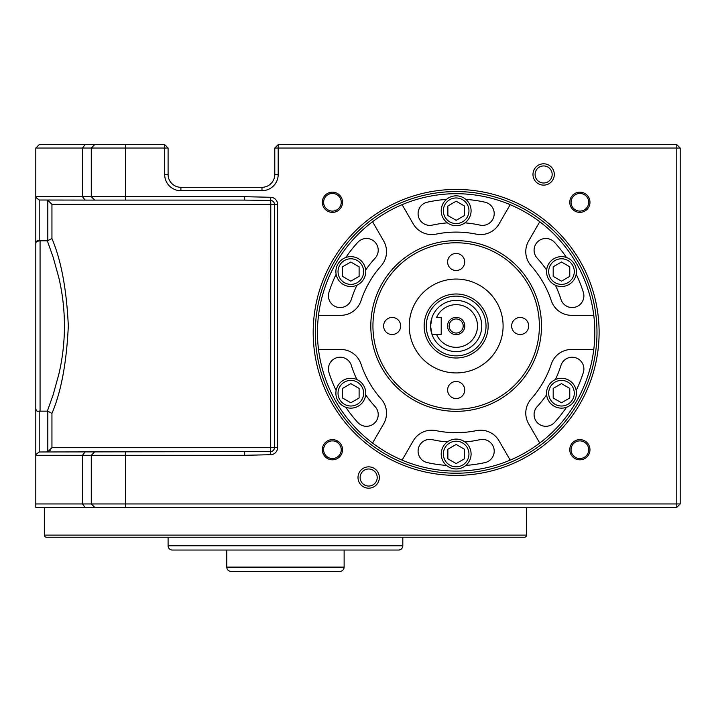 <?xml version="1.0" encoding="UTF-8"?>
<svg xmlns="http://www.w3.org/2000/svg" width="716" height="716" viewBox="0 0 716 716"><rect width="100%" height="100%" fill="white"/><g stroke="black" fill="none" stroke-linecap="round" stroke-linejoin="round"><path stroke-width="1.07" d="M569.775 202.27A10.105 10.105 0 0 1 579.879 192.174A10.105 10.105 0 0 1 589.975 202.27A10.105 10.105 0 0 1 579.879 212.375A10.105 10.105 0 0 1 569.775 202.27M588.695 202.27A8.825 8.825 0 0 0 579.879 193.454A8.825 8.825 0 0 0 571.055 202.27A8.825 8.825 0 0 0 579.879 211.095A8.825 8.825 0 0 0 588.695 202.27M569.775 449.72A10.105 10.105 0 0 1 579.879 439.615A10.105 10.105 0 0 1 589.975 449.72A10.105 10.105 0 0 1 579.879 459.815A10.105 10.105 0 0 1 569.775 449.72M588.695 449.72A8.825 8.825 0 0 0 579.879 440.895A8.825 8.825 0 0 0 571.055 449.72A8.825 8.825 0 0 0 579.879 458.535A8.825 8.825 0 0 0 588.695 449.72M322.334 449.72A10.105 10.105 0 0 1 332.43 439.615A10.105 10.105 0 0 1 342.534 449.72A10.105 10.105 0 0 1 332.43 459.815A10.105 10.105 0 0 1 322.334 449.72M341.255 449.72A8.825 8.825 0 0 0 332.43 440.895A8.825 8.825 0 0 0 323.614 449.72A8.825 8.825 0 0 0 332.43 458.535A8.825 8.825 0 0 0 341.255 449.72M322.334 202.27A10.105 10.105 0 0 1 332.43 192.174A10.105 10.105 0 0 1 342.534 202.27A10.105 10.105 0 0 1 332.43 212.375A10.105 10.105 0 0 1 322.334 202.27M341.255 202.27A8.825 8.825 0 0 0 332.43 193.454A8.825 8.825 0 0 0 323.614 202.27A8.825 8.825 0 0 0 332.43 211.095A8.825 8.825 0 0 0 341.255 202.27M535.103 174.462A8.538 8.538 0 0 0 543.641 183.001A8.538 8.538 0 0 0 552.17 174.462A8.538 8.538 0 0 0 543.641 165.933A8.538 8.538 0 0 0 535.103 174.462M554.309 174.462A10.668 10.668 0 0 1 543.641 185.131A10.668 10.668 0 0 1 532.972 174.462A10.668 10.668 0 0 1 543.641 163.794A10.668 10.668 0 0 1 554.309 174.462M360.13 477.518A8.538 8.538 0 0 0 368.668 486.057A8.538 8.538 0 0 0 377.207 477.518A8.538 8.538 0 0 0 368.668 468.989A8.538 8.538 0 0 0 360.13 477.518M379.337 477.518A10.668 10.668 0 0 1 368.668 488.187A10.668 10.668 0 0 1 358 477.518A10.668 10.668 0 0 1 368.668 466.85A10.668 10.668 0 0 1 379.337 477.518M313.187 332.394A142.967 142.967 0 0 1 456.155 189.436A142.967 142.967 0 0 1 599.113 332.394A142.967 142.967 0 0 1 456.155 475.361A142.967 142.967 0 0 1 313.187 332.394M596.983 332.394A140.828 140.828 0 0 0 456.155 191.566A140.828 140.828 0 0 0 315.326 332.394A140.828 140.828 0 0 0 456.155 473.222A140.828 140.828 0 0 0 596.983 332.394M44.338 507.367L44.338 535.103L526.564 535.103L526.564 507.367M35.8 411.342L35.8 197.419A520.899 368.328 -90 0 0 39.21 200.015L39.21 240.934L40.069 240.827L40.069 411.154L39.21 411.056L39.21 451.975A520.899 368.328 -90 0 0 35.8 454.562L35.8 408.299C36.077 410.93 37.214 411.852 39.21 411.056M36.444 241.426L39.21 240.934C37.232 240.129 36.095 241.05 35.8 243.691M44.338 535.103A2.13 2.13 0 0 0 46.468 537.233L524.434 537.233A2.13 2.13 0 0 0 526.564 535.103M35.8 408.299L35.8 240.639M318.513 315.326A138.698 138.698 0 0 0 539.757 443.061A138.698 138.698 0 0 0 402.115 204.66A138.698 138.698 0 0 0 318.513 315.326L340.753 315.326A21.337 21.337 0 0 0 360.998 300.729A100.285 100.285 0 0 1 381.145 265.824A21.337 21.337 0 0 0 383.669 240.988L372.553 221.727M546.63 394.767A109.888 109.888 0 0 1 537.17 406.634A11.733 11.733 0 0 0 541.573 425.501A11.733 11.733 0 0 0 554.479 422.494A133.364 133.364 0 0 0 566.508 407.27M593.797 349.462L571.556 349.462A21.337 21.337 0 0 0 551.311 364.068A100.285 100.285 0 0 1 531.156 398.964A21.337 21.337 0 0 0 528.641 423.8L539.757 443.061M539.757 221.727L528.641 240.988A21.337 21.337 0 0 0 531.156 265.824A100.285 100.285 0 0 1 551.311 300.729A21.337 21.337 0 0 0 571.556 315.326L593.797 315.326M541.502 325.995A85.347 85.347 0 0 0 456.155 240.639A85.347 85.347 0 0 0 370.798 325.995A85.347 85.347 0 0 0 456.155 411.342A85.347 85.347 0 0 0 541.502 325.995M447.375 441.933A109.888 109.888 0 0 1 432.366 439.678A11.733 11.733 0 0 0 418.09 451.134A11.733 11.733 0 0 0 427.291 462.599A133.364 133.364 0 0 0 446.489 465.409M356.899 379.561A109.888 109.888 0 0 1 351.35 365.437A11.733 11.733 0 0 0 328.42 368.964A11.733 11.733 0 0 0 328.966 372.499A133.364 133.364 0 0 0 336.126 390.524M336.126 274.264A133.364 133.364 0 0 0 328.966 292.289A11.733 11.733 0 0 0 338.373 307.424A11.733 11.733 0 0 0 351.35 299.351A109.888 109.888 0 0 1 356.899 285.228M446.489 199.388A133.364 133.364 0 0 0 427.291 202.198A11.733 11.733 0 0 0 418.09 213.654A11.733 11.733 0 0 0 432.366 225.11A109.888 109.888 0 0 1 447.375 222.855M566.508 257.518A133.364 133.364 0 0 0 554.479 242.294A11.733 11.733 0 0 0 534.091 250.224A11.733 11.733 0 0 0 537.17 258.154A109.888 109.888 0 0 1 546.63 270.022M576.425 393.209A14.938 14.938 0 0 1 561.487 408.147A14.938 14.938 0 0 1 546.55 393.209A14.938 14.938 0 0 1 561.487 378.272A14.938 14.938 0 0 1 576.425 393.209A14.938 14.938 0 0 1 561.487 408.147A14.938 14.938 0 0 1 546.55 393.209M471.092 454.016A14.938 14.938 0 0 1 456.155 468.953A14.938 14.938 0 0 1 441.217 454.016A14.938 14.938 0 0 1 456.155 439.087A14.938 14.938 0 0 1 471.092 454.016A14.938 14.938 0 0 1 456.155 468.953A14.938 14.938 0 0 1 441.217 454.016M365.76 393.209A14.938 14.938 0 0 1 350.822 408.147A14.938 14.938 0 0 1 335.885 393.209A14.938 14.938 0 0 1 350.822 378.272A14.938 14.938 0 0 1 365.76 393.209A14.938 14.938 0 0 1 350.822 408.147A14.938 14.938 0 0 1 335.885 393.209M365.76 271.579A14.938 14.938 0 0 1 350.822 286.516A14.938 14.938 0 0 1 335.885 271.579A14.938 14.938 0 0 1 350.822 256.641A14.938 14.938 0 0 1 365.76 271.579A14.938 14.938 0 0 1 350.822 286.516A14.938 14.938 0 0 1 335.885 271.579M471.092 210.773A14.938 14.938 0 0 1 456.155 225.71A14.938 14.938 0 0 1 441.217 210.773A14.938 14.938 0 0 1 456.155 195.835A14.938 14.938 0 0 1 471.092 210.773A14.938 14.938 0 0 1 456.155 225.71A14.938 14.938 0 0 1 441.217 210.773M576.425 271.579A14.938 14.938 0 0 1 561.487 286.516A14.938 14.938 0 0 1 546.55 271.579A14.938 14.938 0 0 1 561.487 256.641A14.938 14.938 0 0 1 576.425 271.579A14.938 14.938 0 0 1 561.487 286.516A14.938 14.938 0 0 1 546.55 271.579M372.938 325.995A83.217 83.217 0 0 0 456.155 409.212A83.217 83.217 0 0 0 539.372 325.995A83.217 83.217 0 0 0 456.155 242.778A83.217 83.217 0 0 0 372.938 325.995M168.09 537.233L168.09 545.771A4.269 4.269 0 0 0 172.359 550.04L398.543 550.04A4.269 4.269 0 0 0 402.813 545.771L402.813 537.233M464.693 390.005A8.538 8.538 0 0 0 456.155 381.476A8.538 8.538 0 0 0 447.616 390.005A8.538 8.538 0 0 0 456.155 398.543A8.538 8.538 0 0 0 464.693 390.005M400.674 325.995A8.538 8.538 0 0 0 392.144 317.457A8.538 8.538 0 0 0 383.606 325.995A8.538 8.538 0 0 0 392.144 334.524A8.538 8.538 0 0 0 400.674 325.995M464.693 261.984A8.538 8.538 0 0 0 456.155 253.446A8.538 8.538 0 0 0 447.616 261.984A8.538 8.538 0 0 0 456.155 270.514A8.538 8.538 0 0 0 464.693 261.984M528.703 325.995A8.538 8.538 0 0 0 520.165 317.457A8.538 8.538 0 0 0 511.636 325.995A8.538 8.538 0 0 0 520.165 334.524A8.538 8.538 0 0 0 528.703 325.995M409.212 325.995A46.943 46.943 0 0 1 456.155 279.052A46.943 46.943 0 0 1 503.097 325.995A46.943 46.943 0 0 1 456.155 372.938A46.943 46.943 0 0 1 409.212 325.995M226.775 550.04L226.775 567.108L344.127 567.108L344.127 550.04M488.16 325.995A32.005 32.005 0 0 1 456.155 358A32.005 32.005 0 0 1 424.149 325.995A32.005 32.005 0 0 1 456.155 293.99A32.005 32.005 0 0 1 488.16 325.995A32.005 32.005 0 0 1 456.155 358A32.005 32.005 0 0 1 424.149 325.995M226.775 567.108A4.269 4.269 0 0 0 231.044 571.377L339.867 571.377A4.269 4.269 0 0 0 344.127 567.108M431.274 332.027A25.606 25.606 0 0 1 430.549 325.995L432.017 334.524L436.599 334.524A21.337 21.337 0 0 0 469.248 342.839A21.337 21.337 0 0 0 469.248 309.151A21.337 21.337 0 0 0 436.599 317.457L441.217 317.457L441.217 334.524L436.599 334.524M430.755 322.728L430.549 325.995L432.017 317.457A25.606 25.606 0 0 1 481.761 325.995A25.606 25.606 0 0 1 432.017 334.524M464.791 325.995A8.646 8.646 0 0 0 456.155 317.349A8.646 8.646 0 0 0 447.509 325.995A8.646 8.646 0 0 0 456.155 334.632A8.646 8.646 0 0 0 464.791 325.995M463.198 325.995A7.044 7.044 0 0 0 456.155 318.951A7.044 7.044 0 0 0 449.111 325.995A7.044 7.044 0 0 0 456.155 333.038A7.044 7.044 0 0 0 463.198 325.995M430.549 325.995A25.606 25.606 0 0 1 431.274 319.954M353.883 550.04L374.092 550.04M553.191 276.367L561.487 281.155L569.775 276.367L569.775 266.8L561.487 262.011L553.191 266.8L553.191 276.367M456.155 220.34L464.442 215.552L464.442 205.984L456.155 201.196L447.867 205.984L447.867 215.552L456.155 220.34M359.11 276.367L359.11 266.8L350.822 262.011L342.534 266.8L342.534 276.367L350.822 281.155L359.11 276.367M359.11 388.421L350.822 383.633L342.534 388.421L342.534 397.998L350.822 402.777L359.11 397.998L359.11 388.421M456.155 444.448L447.867 449.236L447.867 458.804L456.155 463.592L464.442 458.804L464.442 449.236L456.155 444.448M553.191 388.421L553.191 397.998L561.487 402.777L569.775 397.998L569.775 388.421L561.487 383.633L553.191 388.421M555.401 285.228A109.888 109.888 0 0 1 560.959 299.351A11.733 11.733 0 0 0 575.682 307.012A11.733 11.733 0 0 0 583.343 292.289A133.364 133.364 0 0 0 576.174 274.264M464.926 222.855A109.888 109.888 0 0 1 479.935 225.11A11.733 11.733 0 0 0 493.933 216.196A11.733 11.733 0 0 0 485.018 202.198A133.364 133.364 0 0 0 465.821 199.388M365.679 270.022A109.888 109.888 0 0 1 375.13 258.154A11.733 11.733 0 0 0 374.414 241.569A11.733 11.733 0 0 0 357.83 242.294A133.364 133.364 0 0 0 345.801 257.518M345.801 407.27A133.364 133.364 0 0 0 357.83 422.494A11.733 11.733 0 0 0 374.414 423.219A11.733 11.733 0 0 0 375.13 406.634A109.888 109.888 0 0 1 365.679 394.767M465.821 465.409A133.364 133.364 0 0 0 485.018 462.599A11.733 11.733 0 0 0 493.933 448.601A11.733 11.733 0 0 0 479.935 439.678A109.888 109.888 0 0 1 464.926 441.933M510.195 460.128L499.07 440.868A21.337 21.337 0 0 0 476.301 430.638A100.285 100.285 0 0 1 435.999 430.638A21.337 21.337 0 0 0 413.239 440.868L402.115 460.128M372.553 443.061L383.669 423.8A21.337 21.337 0 0 0 381.145 398.964A100.285 100.285 0 0 1 360.998 364.068A21.337 21.337 0 0 0 340.753 349.462L318.513 349.462M402.115 204.66L413.239 223.92A21.337 21.337 0 0 0 435.999 234.15A100.285 100.285 0 0 1 476.301 234.15A21.337 21.337 0 0 0 499.07 223.92L510.195 204.66M576.174 390.524A133.364 133.364 0 0 0 583.343 372.499A11.733 11.733 0 0 0 575.682 357.776A11.733 11.733 0 0 0 560.959 365.437A109.888 109.888 0 0 1 555.401 379.561M50.621 450.051L47.811 451.76L51.946 447.616L51.507 448.771M507.546 537.233L506.239 537.233M459.439 537.233L473.401 537.233M35.8 197.419L35.8 148.033L39.21 144.623L164.68 144.623L168.09 148.033L168.09 174.498A12.799 12.799 0 0 0 180.897 187.297L261.984 187.297A12.799 12.799 0 0 0 274.783 174.498L274.783 148.033L278.193 144.623L676.79 144.623L680.2 148.033L680.2 503.948L676.79 507.367L35.8 507.367L35.8 454.562M35.8 196.685L91.281 196.685L94.691 200.104L39.21 200.015M35.8 503.948L91.281 503.948L91.281 455.304L94.691 451.885L270.612 451.554A3.938 3.938 0 0 0 274.452 447.616L274.452 204.364A3.938 3.938 0 0 0 270.612 200.435L244.657 200.104L244.657 196.685L91.281 196.685L91.281 148.033L35.8 148.033M244.657 196.685L270.693 197.285A7.088 7.088 0 0 1 277.602 204.364L277.602 447.616A7.088 7.088 0 0 1 270.693 454.705L244.657 455.304L35.8 455.304M46.755 451.885L47.811 451.76L47.811 411.19L47.337 411.154L53.109 394.901L58.739 374.62C62.462 359.128 64.377 342.892 64.476 325.932C64.359 308.981 62.453 292.79 58.739 277.361L53.109 257.098L47.337 240.827L40.069 240.827M47.337 411.154L40.069 411.154M47.337 240.827L51.946 238.58C61.137 260.159 66.597 289.273 68.315 325.923C66.606 362.654 61.155 391.813 51.946 413.409L51.946 447.616L277.602 447.616M47.811 411.19L51.946 413.409M47.811 240.8L47.811 200.229L51.946 204.364L51.946 238.58M47.811 200.229L46.755 200.104M164.68 144.623L164.68 148.033L91.281 148.033L94.691 144.623M680.2 503.948L91.281 503.948L94.691 507.367M39.21 451.975L94.691 451.885M244.657 200.104L94.691 200.104M680.2 148.033L278.193 148.033L278.193 174.498A16.217 16.217 0 0 1 261.984 190.716L180.897 190.716A16.217 16.217 0 0 1 164.68 174.498L164.68 148.033L168.09 148.033M274.783 148.033L278.193 148.033L278.193 144.623M676.79 507.367L676.79 144.623M270.693 454.705L270.773 204.364L51.946 204.364M270.693 197.285L270.773 204.364L277.602 204.364M244.657 455.304L244.657 451.885M548.68 393.209A12.799 12.799 0 0 0 561.487 406.008A12.799 12.799 0 0 0 574.286 393.209A12.799 12.799 0 0 0 561.487 380.402A12.799 12.799 0 0 0 548.68 393.209M443.347 454.016A12.799 12.799 0 0 0 456.155 466.823A12.799 12.799 0 0 0 468.953 454.016A12.799 12.799 0 0 0 456.155 441.217A12.799 12.799 0 0 0 443.347 454.016M338.024 393.209A12.799 12.799 0 0 0 350.822 406.008A12.799 12.799 0 0 0 363.63 393.209A12.799 12.799 0 0 0 350.822 380.402A12.799 12.799 0 0 0 338.024 393.209M338.024 271.579A12.799 12.799 0 0 0 350.822 284.386A12.799 12.799 0 0 0 363.63 271.579A12.799 12.799 0 0 0 350.822 258.78A12.799 12.799 0 0 0 338.024 271.579M443.347 210.773A12.799 12.799 0 0 0 456.155 223.571A12.799 12.799 0 0 0 468.953 210.773A12.799 12.799 0 0 0 456.155 197.965A12.799 12.799 0 0 0 443.347 210.773M548.68 271.579A12.799 12.799 0 0 0 561.487 284.386A12.799 12.799 0 0 0 574.286 271.579A12.799 12.799 0 0 0 561.487 258.78A12.799 12.799 0 0 0 548.68 271.579M168.09 545.771L402.813 545.771M426.28 325.995A29.875 29.875 0 0 0 456.155 355.87A29.875 29.875 0 0 0 486.03 325.995A29.875 29.875 0 0 0 456.155 296.12A29.875 29.875 0 0 0 426.28 325.995M85.141 200.104L82.438 196.685L82.438 148.033L85.141 144.623M85.141 507.367L82.438 503.948L82.438 455.304L85.141 451.885M125.416 144.623L125.416 200.104M125.416 451.885L125.416 507.367M164.68 174.498L168.09 174.498M180.897 190.716L180.897 187.297M261.984 190.716L261.984 187.297M278.193 174.498L274.783 174.498"/></g></svg>
